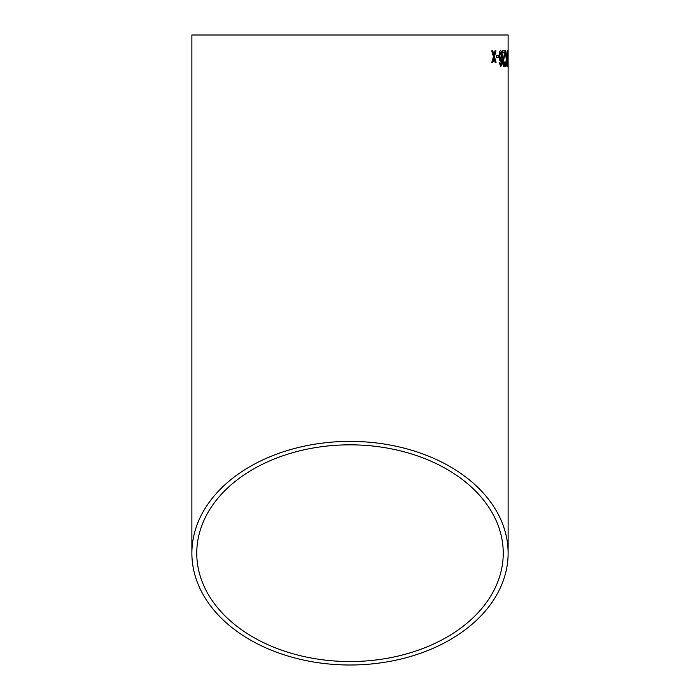 <?xml version="1.0" encoding="UTF-8"?>
<svg xmlns="http://www.w3.org/2000/svg" width="700" height="700" viewBox="0 0 700 700"><rect width="100%" height="100%" fill="white"/><g stroke="black" fill="none" stroke-linecap="round" stroke-linejoin="round"><path stroke-width="1.05" d="M508.121 60.55L508.121 553.192A158.121 111.808 180 0 0 350 441.385A158.121 111.808 180 0 0 191.879 553.192L191.879 35L508.121 35L508.104 61.101M191.879 553.192A158.121 111.808 180 0 0 350 665A158.121 111.808 180 0 0 508.121 553.192M492.774 50.89L491.715 50.899L493.456 56.647L491.794 62.422L492.852 62.414L493.972 58.415L495.119 62.396L496.073 62.387L494.463 56.639L495.994 50.855L495.04 50.864L493.955 54.871L492.774 50.89M495.994 50.855L495.04 50.864M498.54 55.492L496.431 55.51L496.457 57.33L498.566 57.304L498.54 55.492M500.64 50.619C499.651 50.96 499.135 52.762 499.1 56.026C499.188 59.062 499.704 60.769 500.64 61.136L501.742 59.045L501.252 64.304L500.745 64.776L499.896 62.353L499.24 62.562L500.736 66.596L501.883 64.794L502.285 58.196C502.373 53.847 501.821 51.328 500.64 50.619M505.067 50.803L502.714 50.811L502.731 52.833L504.551 52.824L502.854 62.23C502.985 65.065 503.396 66.509 504.079 66.579C504.718 66.535 505.059 65.047 505.102 62.125L504.691 61.924L504.07 64.759L503.361 62.204L505.032 52.203L504.761 50.803M506.345 56.367L505.698 50.794L505.207 50.794L506.258 59.255L505.461 66.57L505.934 66.57L506.485 61.066L507.281 66.561L506.651 59.281L507.308 50.794L506.45 57.304L505.636 50.794M507.684 59.439L507.815 50.584L507.684 59.439M508.104 64.741L508.121 62.317M350 661.544A153.239 108.351 180 0 0 503.239 553.192A153.239 108.351 180 0 0 350 444.832A153.239 108.351 180 0 0 196.761 553.192A153.239 108.351 180 0 0 350 661.544M508.051 55.921L508.113 59.133M508.113 52.526L508.121 55.921M507.78 66.561L508.043 62.589M507.972 62.589L507.946 59.439M507.876 59.439L508.051 55.431M507.99 55.431L507.745 50.584M507.832 60.296L507.841 64.741M507.815 52.404L507.832 58.476M505.873 66.57L506.485 61.066M507.211 66.561L506.651 59.281M506.581 59.281L507.246 50.794M506.284 56.367L506.45 57.304M504.009 66.579C504.656 66.535 504.998 65.047 505.032 62.125L505.102 62.125M503.361 62.204L504.07 64.759M503.3 62.204L504.306 56.7M504.236 56.7L505.032 52.203M504.971 52.203L505.006 50.803M500.57 61.136L501.742 59.045M500.141 63.971L500.745 64.776M500.08 63.971L499.835 62.353M500.675 66.596L501.883 64.794M501.821 64.794L502.285 58.196M502.224 58.196C502.302 53.847 501.76 51.328 500.579 50.619M500.701 52.439L499.695 55.956L500.789 59.316L501.716 56.053L500.701 52.439L499.756 55.956L500.789 59.316M498.505 57.312L498.479 55.492M492.791 62.414L493.972 58.415M496.002 62.387L494.463 56.639M494.401 56.639L495.933 50.855L494.979 50.873M492.713 50.89L493.955 54.871M508.121 53.62L508.121 57.96"/></g></svg>
